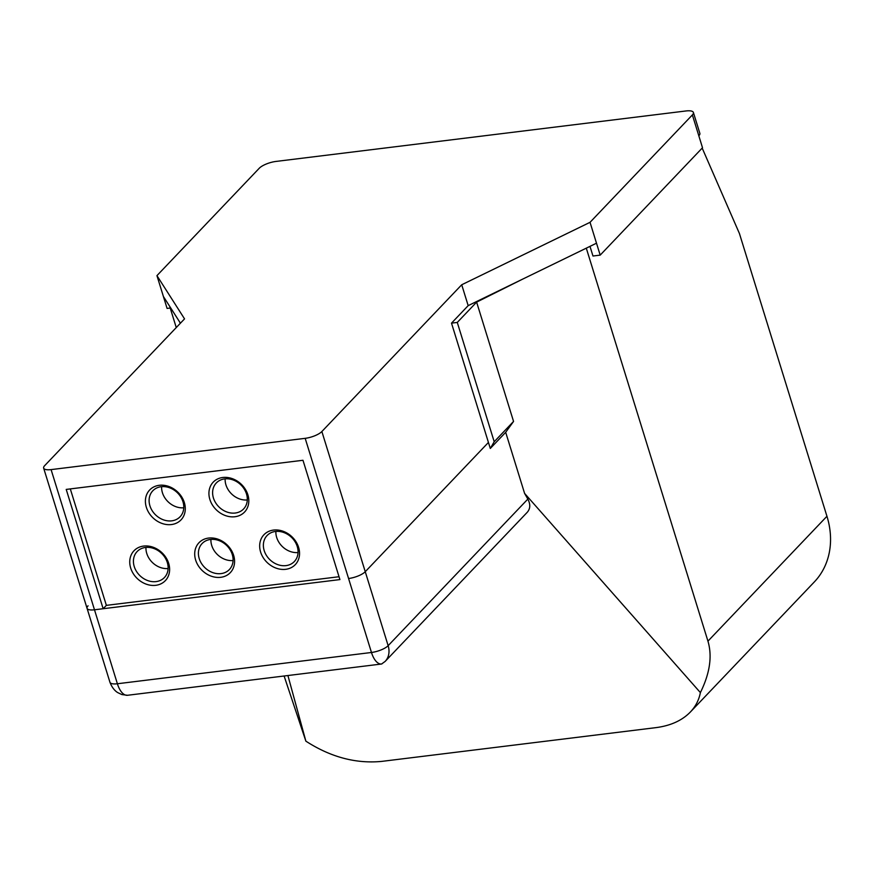 <?xml version="1.0" encoding="UTF-8"?>
<svg xmlns="http://www.w3.org/2000/svg" width="873" height="873" viewBox="0 0 873 873"><rect width="100%" height="100%" fill="white"/><g stroke="black" fill="none" stroke-linecap="round" stroke-linejoin="round"><path stroke-width="1.31" d="M339.913 579.585L302.975 460.278L66.217 489.415L103.156 608.721L94.491 609.79A13.171 4.169 162.8 0 1 87.049 608.295A13.171 4.169 -17.2 0 0 94.491 609.79L339.913 579.585M170.224 308.049L167.092 308.431L156.944 275.628L259.27 168.238A13.171 4.169 162.8 0 1 275.944 161.44L685.949 110.969A13.171 4.169 162.8 0 1 693.391 112.464A13.171 4.169 162.8 0 1 692.365 114.93L590.039 222.32L461.719 284.762L321.864 431.524A13.171 4.169 162.8 0 1 305.179 438.333L51.092 469.609A13.171 4.169 162.8 0 1 43.65 468.114A13.171 4.169 162.8 0 1 44.676 465.647L184.541 318.874L156.944 275.628M693.391 112.464L699.851 133.34A13.171 4.169 162.8 0 1 698.826 135.817L702.514 147.744L600.188 255.123L592.974 256.018L589.984 246.361M600.188 255.123L596.499 243.196L468.179 305.637L451.505 323.141L457.277 322.432L494.205 441.738L490.299 448.46L488.433 442.447L365.252 571.706A13.171 4.169 162.8 0 1 348.567 578.515A13.171 4.169 -17.2 0 0 365.252 571.706L488.433 442.447L451.505 323.141M180.427 323.185L163.404 296.504M468.179 305.637L461.719 284.762M596.499 243.196L590.039 222.32M70.309 488.913L106.364 605.36L339.019 576.726L106.364 605.36L103.156 608.721M285.678 569.316A21.65 17.864 -136.4 0 0 293.022 537.866A21.65 17.864 -136.4 0 0 260.121 541.915A21.65 17.864 -136.4 0 0 285.678 569.316M285.995 565.617A18.835 15.539 -136.4 0 0 294.343 561.535A18.835 15.539 -136.4 0 0 291.429 537.288A18.835 15.539 -136.4 0 0 267.073 535.553A18.835 15.539 -136.4 0 0 266.461 555.49A18.835 15.539 -136.4 0 0 285.995 565.617M275.879 531.428A18.835 15.539 -136.4 0 0 298.031 552.544M233.637 555.359A21.65 17.864 -136.4 0 0 199.884 541.871A21.65 17.864 -136.4 0 0 210.404 575.853A21.65 17.864 -136.4 0 0 233.637 555.359M232.262 554.508A18.835 15.539 -136.4 0 0 218.817 540.507A18.835 15.539 -136.4 0 0 202.11 543.541A18.835 15.539 -136.4 0 0 205.024 567.788A18.835 15.539 -136.4 0 0 229.381 569.534A18.835 15.539 -136.4 0 0 232.262 554.508M210.917 539.427A18.835 15.539 -136.4 0 0 233.069 560.542M155.754 585.314A21.65 17.864 -136.4 0 0 163.087 553.853A21.65 17.864 -136.4 0 0 130.197 557.902A21.65 17.864 -136.4 0 0 155.754 585.314M156.06 581.604A18.835 15.539 -136.4 0 0 164.419 577.533A18.835 15.539 -136.4 0 0 161.494 553.286A18.835 15.539 -136.4 0 0 137.137 551.54A18.835 15.539 -136.4 0 0 136.526 571.488A18.835 15.539 -136.4 0 0 156.06 581.604M145.955 547.415A18.835 15.539 -136.4 0 0 168.107 568.53M234.935 516.74A21.65 17.864 -136.4 0 0 242.279 485.279A21.65 17.864 -136.4 0 0 209.378 489.327A21.65 17.864 -136.4 0 0 234.935 516.74M235.241 513.029A18.835 15.539 -136.4 0 0 243.6 508.959A18.835 15.539 -136.4 0 0 240.686 484.711A18.835 15.539 -136.4 0 0 216.318 482.965A18.835 15.539 -136.4 0 0 215.707 502.913A18.835 15.539 -136.4 0 0 235.241 513.029M225.136 478.841A18.835 15.539 -136.4 0 0 247.288 499.956M171.414 524.553A21.65 17.864 -136.4 0 0 178.758 493.092A21.65 17.864 -136.4 0 0 145.856 497.141A21.65 17.864 -136.4 0 0 171.414 524.553M171.719 520.843A18.835 15.539 -136.4 0 0 180.078 516.772A18.835 15.539 -136.4 0 0 177.164 492.525A18.835 15.539 -136.4 0 0 152.808 490.79A18.835 15.539 -136.4 0 0 152.197 510.727A18.835 15.539 -136.4 0 0 171.719 520.843M161.614 486.665A18.835 15.539 -136.4 0 0 183.767 507.78M586.296 248.161L707.948 641.153C712.401 656.223 709.88 673.378 700.386 692.595L524.597 493.398L505.685 432.31L490.299 448.46M505.685 432.31L513.553 421.43L494.205 441.738M513.553 421.43L476.625 302.123L457.277 322.432M88.075 605.829A13.171 4.169 -17.2 0 0 87.049 608.295L43.65 468.114M381.828 663.971L381.828 663.971A19.752 9.243 83 0 1 381.577 664.004L385.124 661.439A19.752 16.292 43.6 0 0 388.147 645.682L527.838 499.094C530.598 504.299 530.391 508.708 527.205 512.342L385.124 661.439M180.307 323.326L179.271 321.362M700.386 692.595C698.957 700.004 695.617 706.475 690.379 712.008C682.097 720.52 670.617 725.725 655.961 727.635L381.665 761.398C355.911 763.875 330.638 757.131 305.866 741.155L284.118 676.008M176.259 327.561L169.7 306.379M305.866 741.155L287.915 675.538M702.187 148.094L739.42 233.506L826.949 516.27A82.291 67.898 43.6 0 1 814.345 581.92L690.379 712.008M522.741 279.087L476.625 302.123M524.597 493.398L527.838 499.094M127.742 695.246A19.752 9.243 -97 0 1 127.502 695.279A19.752 9.243 -97 0 1 117.386 683.755L51.092 469.609M321.864 431.524L388.147 645.682A13.171 4.169 -17.2 0 1 371.472 652.48L117.386 683.755A13.171 4.169 162.8 0 1 109.943 682.271C113.119 690.543 117.964 692.704 118.03 692.758L121.904 694.57L127.502 695.279L381.577 664.004A19.752 9.243 83 0 1 371.472 652.48L305.179 438.333M698.826 135.817L692.365 114.93M707.948 641.153L826.949 516.27M109.943 682.271L87.049 608.295"/></g></svg>
